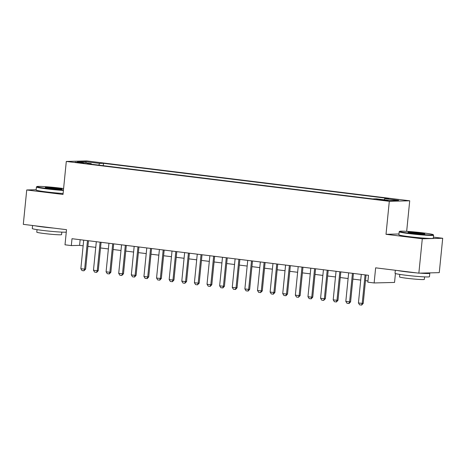 <?xml version="1.0" encoding="UTF-8"?>
<svg xmlns="http://www.w3.org/2000/svg" width="466" height="466" viewBox="0 0 466 466"><rect width="100%" height="100%" fill="white"/><g stroke="black" fill="none" stroke-linecap="round" stroke-linejoin="round"><path stroke-width="0.7" d="M77.775 162.657L83.944 163.053L81.305 162.57L75.131 162.174L77.775 162.657M409.719 200.794L86.711 160.927L66.3 161.446L389.308 201.312L409.719 200.794L406.667 231.346M398.96 233.984L386.011 234.311L422.289 238.79L442.7 238.266L433.415 237.124M442.7 238.266L439.269 272.645L418.858 273.163L375.643 267.834L374.134 282.955L394.545 282.437L395.43 273.53M36.156 189.732L26.731 189.971L23.3 224.35L66.516 229.68L65.007 244.807L71.315 245.582L79.587 245.372L83.134 245.809M422.289 238.79L418.858 273.163M374.134 282.955L367.825 282.18L368.513 275.301L72.003 238.709L71.315 245.582M385.458 200.112L376.703 199.39L382.038 200.199L388.015 200.584L385.458 200.112L385.411 200.537M91.423 164.23L91.237 163.63L87.381 163.729L372.532 198.918L376.394 198.825L390.275 200.537L398.657 200.322L384.782 198.609L388.638 198.51L103.487 163.316L99.625 163.415L98.775 165.133M91.237 163.63L77.362 161.918L85.744 161.702L99.625 163.415M386.011 234.311L389.308 201.312M26.731 189.971L63.009 194.45L66.3 161.446M87.899 246.398L95.757 247.37M100.516 247.959L108.374 248.926M113.133 249.514L120.991 250.481M125.75 251.069L133.608 252.042M138.373 252.63L146.225 253.597M150.99 254.186L158.842 255.152M163.607 255.741L171.459 256.714M176.224 257.302L184.076 258.269M188.841 258.857L196.693 259.824M201.458 260.412L209.31 261.385M214.075 261.974L221.927 262.94M226.692 263.529L234.549 264.496M239.308 265.084L247.166 266.057M251.925 266.645L259.783 267.612M264.542 268.2L272.4 269.167M277.165 269.756L285.017 270.729M289.782 271.317L297.634 272.284M302.399 272.872L310.251 273.839M315.016 274.427L322.868 275.4M327.633 275.988L335.485 276.955M340.25 277.544L348.102 278.511M352.867 279.099L360.719 280.072M365.484 280.654L367.948 280.963M80.152 239.716L79.587 245.372M384.194 199.786L384.782 198.609M103.248 165.686L103.487 163.316M85.744 161.702L86.233 163.013M365.07 274.876L362.222 303.413L363.218 303.389L361.68 305.067L359.618 304.84L358.436 302.947L361.284 274.41M366.049 274.998L363.218 303.389M358.436 302.947L362.222 303.413L361.511 305.073M409.707 233.239A16.881 0.915 5.7 0 0 433.217 234.689A16.881 0.915 5.7 0 0 423.163 232.895A16.881 0.915 5.7 0 0 399.665 231.346A16.881 0.915 5.7 0 0 409.707 233.239M433.217 234.689L433.584 235.144A17.3 0.938 -174.3 0 1 433.607 235.196A17.3 0.938 -174.3 0 1 409.498 233.652A17.3 0.938 -174.3 0 1 399.181 231.759A17.3 0.938 -174.3 0 1 399.211 231.713L399.665 231.346M413.068 233.151A8.44 0.454 -174.3 0 1 408.047 232.254A8.44 0.454 -174.3 0 1 419.802 232.983A8.44 0.454 -174.3 0 1 424.817 233.926A8.44 0.454 -174.3 0 1 413.068 233.151M423.652 234.019A8.027 0.437 5.7 0 0 419.592 233.396A8.027 0.437 5.7 0 0 409.171 232.575M428.965 272.907A17.3 0.938 -174.3 0 1 429.803 273.286L429.46 276.722A17.3 0.938 -174.3 0 1 405.356 275.179A17.3 0.938 -174.3 0 1 395.034 273.286L395.337 270.263M429.803 273.286A17.3 0.938 -174.3 0 1 419.814 273.14M416.476 272.872A17.3 0.938 -174.3 0 1 405.694 271.742A17.3 0.938 -174.3 0 1 397.644 270.548M424.578 276.891L424.328 279.402A12.454 0.676 -174.3 0 1 406.969 278.295A12.454 0.676 -174.3 0 1 399.543 276.932L399.793 274.416M433.607 235.196L433.304 238.225A17.3 0.938 -174.3 0 1 409.195 236.681A17.3 0.938 -174.3 0 1 398.879 234.788L399.181 231.759M63.597 188.544A16.881 0.915 5.7 0 0 60.411 188.124A16.881 0.915 5.7 0 0 36.913 186.575A16.881 0.915 5.7 0 0 46.95 188.468A16.881 0.915 5.7 0 0 63.446 190.017M63.405 190.46A17.3 0.938 -174.3 0 1 46.746 188.887A17.3 0.938 -174.3 0 1 36.43 186.994A17.3 0.938 -174.3 0 1 36.459 186.948L36.913 186.575M50.316 188.386A8.44 0.454 -174.3 0 1 45.295 187.483A8.44 0.454 -174.3 0 1 57.05 188.212A8.44 0.454 -174.3 0 1 62.065 189.161A8.44 0.454 -174.3 0 1 50.316 188.386M60.9 189.254A8.027 0.437 5.7 0 0 56.84 188.631A8.027 0.437 5.7 0 0 46.419 187.804M66.271 232.115A17.3 0.938 -174.3 0 1 42.598 230.414A17.3 0.938 -174.3 0 1 32.282 228.521L32.585 225.492M53.724 228.101A17.3 0.938 -174.3 0 1 42.942 226.977A17.3 0.938 -174.3 0 1 34.892 225.777M61.827 232.12L61.576 234.637A12.454 0.676 -174.3 0 1 44.218 233.524A12.454 0.676 -174.3 0 1 36.785 232.161L37.041 229.645M63.102 193.483A17.3 0.938 -174.3 0 1 46.443 191.91A17.3 0.938 -174.3 0 1 36.127 190.017L36.43 186.994M352.453 273.321L349.605 301.857L350.601 301.828L349.063 303.512L347.001 303.284L345.819 301.385L348.667 272.855M353.432 273.443L350.601 301.828M345.819 301.385L349.605 301.857L348.894 303.517M339.836 271.765L336.988 300.296L337.984 300.273L336.44 301.956L334.384 301.723L333.202 299.83L336.05 271.299M340.815 271.882L337.984 300.273M333.202 299.83L336.988 300.296L336.277 301.956M327.219 270.204L324.371 298.741L325.361 298.718L323.66 300.401L321.767 300.168L320.585 298.275L323.433 269.738M328.198 270.327L325.361 298.718M320.585 298.275L324.371 298.741L323.66 300.401M314.602 268.649L311.754 297.186L312.744 297.157L311.206 298.84L309.15 298.613L307.968 296.714L310.816 268.183M315.581 268.771L312.744 297.157M307.968 296.714L311.754 297.186L311.043 298.846M301.985 267.094L299.137 295.625L300.127 295.601L298.426 297.285L296.533 297.052L295.351 295.159L298.199 266.628M302.964 267.216L300.127 295.601M295.351 295.159L299.137 295.625L298.426 297.285M289.369 265.533L286.52 294.069L287.51 294.046L285.973 295.724L283.916 295.496L282.734 293.603L285.582 265.067M290.347 265.655L287.51 294.046M282.734 293.603L286.52 294.069L285.809 295.729M276.752 263.977L273.903 292.514L274.893 292.485L273.356 294.168L271.299 293.941L270.117 292.042L272.965 263.511M277.73 264.1L274.893 292.485M270.117 292.042L273.903 292.514L273.192 294.174M264.129 262.422L261.286 290.953L262.276 290.93L260.57 292.613L258.682 292.38L257.5 290.487L260.348 261.956M265.107 262.544L262.276 290.93M257.5 290.487L261.286 290.953L260.57 292.613M251.512 260.861L248.663 289.398L249.66 289.374L248.122 291.052L246.06 290.825L244.883 288.932L247.731 260.395M252.49 260.983L249.66 289.374M244.883 288.932L248.663 289.398L247.953 291.058M238.895 259.306L236.046 287.842L237.043 287.813L235.505 289.497L233.443 289.27L232.266 287.376L235.109 258.84M239.874 259.428L237.043 287.813M232.266 287.376L236.046 287.842L235.336 289.502M226.278 257.75L223.43 286.281L224.426 286.258L222.888 287.941L220.826 287.708L219.643 285.815L222.492 257.284M227.257 257.873L224.426 286.258M219.643 285.815L223.43 286.281L222.719 287.941M213.661 256.195L210.813 284.726L211.809 284.703L210.271 286.38L208.209 286.153L207.026 284.26L209.875 255.723M214.64 256.312L211.809 284.703M207.026 284.26L210.813 284.726L210.102 286.386M201.044 254.634L198.196 283.171L199.192 283.142L197.485 284.831L195.592 284.598L194.409 282.705L197.258 254.168M202.023 254.756L199.192 283.142M194.409 282.705L198.196 283.171L197.485 284.831M188.427 253.079L185.579 281.61L186.569 281.586L184.868 283.27L182.975 283.037L181.792 281.144L184.641 252.613M189.406 253.201L186.569 281.586M181.792 281.144L185.579 281.61L184.868 283.27M175.81 251.524L172.962 280.054L173.952 280.031L172.414 281.709L170.358 281.481L169.175 279.588L172.024 251.052M176.789 251.64L173.952 280.031M169.175 279.588L172.962 280.054L172.251 281.714M163.193 249.962L160.345 278.499L161.335 278.47L159.797 280.153L157.741 279.926L156.559 278.033L159.407 249.496M164.172 250.085L161.335 278.47M156.559 278.033L160.345 278.499L159.634 280.159M150.576 248.407L147.728 276.938L148.718 276.915L147.18 278.598L145.124 278.365L143.942 276.472L146.79 247.941M151.555 248.529L148.718 276.915M143.942 276.472L147.728 276.938L147.017 278.598M137.959 246.852L135.111 275.383L136.101 275.359L134.563 277.037L132.507 276.81L131.325 274.917L134.173 246.38M138.938 246.968L136.101 275.359M131.325 274.917L135.111 275.383L134.4 277.043M125.337 245.291L122.494 273.827L123.484 273.798L121.777 275.488L119.89 275.255L118.708 273.361L121.556 244.825M126.315 245.413L123.484 273.798M118.708 273.361L122.494 273.827L121.777 275.488M112.72 243.735L109.871 272.266L110.867 272.243L109.329 273.926L107.267 273.693L106.091 271.8L108.939 243.269M113.698 243.858L110.867 272.243M106.091 271.8L109.871 272.266L109.161 273.926M100.103 242.18L97.254 270.711L98.25 270.688L96.712 272.365L94.65 272.138L93.474 270.245L96.316 241.708M101.081 242.297L98.25 270.688M93.474 270.245L97.254 270.711L96.544 272.371M87.486 240.619L84.637 269.156L85.633 269.127L83.927 270.816L82.033 270.583L80.851 268.69L83.699 240.153M88.464 240.741L85.633 269.127M80.851 268.69L84.637 269.156L83.927 270.816M382.633 200.269L382.679 199.768"/></g></svg>
